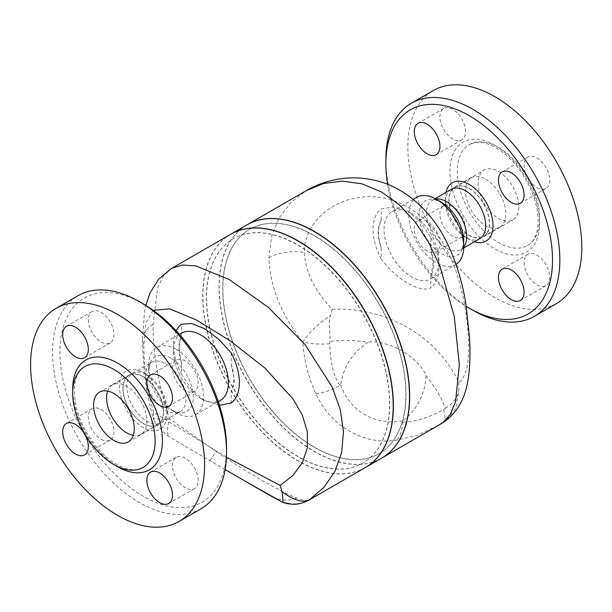 <?xml version="1.0" encoding="UTF-8"?>
<svg xmlns="http://www.w3.org/2000/svg" width="612" height="612" viewBox="0 0 612 612"><rect width="100%" height="100%" fill="white"/><g stroke="black" fill="none" stroke-linecap="round" stroke-linejoin="round"><path stroke-width="0.46" stroke-dasharray="3.06 2.29" d="M451.289 189.345A28.489 16.448 -120 0 0 445.391 202.388A28.489 16.448 -120 0 0 465.533 237.28A28.489 16.448 -120 0 0 479.777 238.688M456.024 264.353A38.847 22.43 60 0 1 455.657 264.575A38.847 22.43 60 0 1 416.81 242.145A38.847 22.43 60 0 1 416.81 197.286M411.509 213.489A38.847 22.43 60 0 1 438.98 261.064A38.847 22.43 60 0 1 430.932 278.85A38.847 22.43 60 0 1 392.085 256.42A38.847 22.43 60 0 1 392.085 211.561A38.847 22.43 60 0 1 411.509 213.489L407.844 211.37L393.983 206.772L381.238 208.967L381.238 220.374A38.847 22.43 -120 0 0 381.238 247.776L381.238 259.182C396.744 279.76 420.023 293.202 430.787 287.793L430.787 276.387A38.847 22.43 -120 0 0 430.787 248.977L430.787 237.571L420.651 222.171L407.844 211.37M430.787 237.571A46.619 26.913 60 0 1 438.98 267.406A46.619 26.913 60 0 1 430.787 287.793M381.238 259.182A46.619 26.913 60 0 1 381.238 208.967M469.197 188.427A28.749 16.601 60 0 1 487.978 213.764A28.749 16.601 60 0 1 483.564 236.798A28.749 16.601 60 0 1 454.823 220.198A28.749 16.601 60 0 1 454.823 187.004A28.749 16.601 60 0 1 469.197 188.427M469.197 188.641A28.489 16.448 60 0 1 487.802 213.749A28.489 16.448 60 0 1 483.442 236.576A28.489 16.448 60 0 1 454.953 220.129A28.489 16.448 60 0 1 454.953 187.234A28.489 16.448 60 0 1 469.197 188.641M474.468 241.755A33.668 19.439 60 0 1 469.197 239.391A33.668 19.439 60 0 1 445.391 198.158A33.668 19.439 60 0 1 445.98 192.413M465.564 131.611A18.131 10.465 -120 0 0 457.654 113.365A18.131 10.465 -120 0 0 443.685 108.508A18.131 10.465 -120 0 0 443.685 129.438A18.131 10.465 -120 0 0 461.815 139.903A18.131 10.465 -120 0 0 465.564 131.611M427.107 251.004A18.131 10.465 60 0 1 415.265 235.023A18.131 10.465 60 0 1 418.042 220.496A18.131 10.465 60 0 1 427.107 221.399A18.131 10.465 60 0 1 438.949 237.372A18.131 10.465 60 0 1 436.172 251.899A18.131 10.465 60 0 1 427.107 251.004M452.75 206.596A18.131 10.465 -120 0 0 443.685 205.701A18.131 10.465 -120 0 0 443.685 226.631A18.131 10.465 -120 0 0 461.815 237.096A18.131 10.465 -120 0 0 464.592 222.569A18.131 10.465 -120 0 0 452.75 206.596M524.101 262.594A18.131 10.465 -120 0 0 532.012 280.839A18.131 10.465 -120 0 0 545.981 285.689A18.131 10.465 -120 0 0 545.981 264.759A18.131 10.465 -120 0 0 527.85 254.294A18.131 10.465 -120 0 0 524.101 262.594M536.915 187.601A18.131 10.465 -120 0 0 545.981 188.504A18.131 10.465 -120 0 0 545.981 167.566A18.131 10.465 -120 0 0 527.85 157.1A18.131 10.465 -120 0 0 525.073 171.628A18.131 10.465 -120 0 0 536.915 187.601M498.497 147.408A58.27 33.645 60 0 1 536.563 198.755A58.27 33.645 60 0 1 527.628 245.45A58.27 33.645 60 0 1 469.358 211.806A58.27 33.645 60 0 1 469.358 144.524A58.27 33.645 60 0 1 498.497 147.408M556.339 303.636A123.02 71.023 60 0 1 433.327 232.614A123.02 71.023 60 0 1 433.327 90.561M472.854 310.23A123.02 71.023 60 0 1 385.874 159.564M387.618 184.388A117.841 68.031 -120 0 0 466.222 306.337M498.497 171.513A28.749 16.601 60 0 1 517.278 196.842A28.749 16.601 60 0 1 512.871 219.884A28.749 16.601 60 0 1 484.123 203.283A28.749 16.601 60 0 1 484.123 170.09A28.749 16.601 60 0 1 498.497 171.513M332.232 309.267C386.845 307.094 436.83 335.996 458.793 382.332C467.56 376.12 470.506 357.745 467.622 327.198C464.883 296.162 455.795 258.44 435.423 231.933C416.405 206.037 386.042 193.04 358.823 197.515C329.118 201.677 304.072 224.474 304.424 252.519C305.304 271.881 314.576 290.799 332.232 309.267L330.404 315.54C328.33 320.979 330.557 334.458 329.799 341.442L329.631 343.753C330.771 368.256 335.758 380.113 340.027 385.399L340.7 384.994A49.442 40.369 120 0 1 368.149 342.391C355.756 340.111 342.972 339.79 329.799 341.442M381.238 220.374C377.076 227.748 377.076 236.89 381.238 247.776M430.787 276.387L433.059 264.483L430.787 248.977M485.676 179.125A28.489 16.448 60 0 1 504.288 204.232A28.489 16.448 60 0 1 499.92 227.06A28.489 16.448 60 0 1 471.431 210.612A28.489 16.448 60 0 1 471.431 177.717A28.489 16.448 60 0 1 485.676 179.125M146.888 374.72L146.888 374.72A28.489 16.448 60 0 1 167.03 409.612A28.489 16.448 60 0 1 161.132 422.655A28.489 16.448 60 0 1 132.643 406.207A28.489 16.448 60 0 1 132.643 373.312A28.489 16.448 60 0 1 146.888 374.72L143.223 372.609A33.668 19.439 -120 0 0 119.416 386.356A33.668 19.439 -120 0 0 143.223 427.589A33.668 19.439 -120 0 0 167.03 413.842A33.668 19.439 -120 0 0 143.223 372.609L146.888 374.72M176.187 349.345A38.847 22.43 60 0 1 201.57 383.579A38.847 22.43 60 0 1 195.611 414.714A38.847 22.43 60 0 1 176.187 412.786A38.847 22.43 60 0 1 148.716 365.211A38.847 22.43 60 0 1 156.764 347.425A38.847 22.43 60 0 1 176.187 349.345M231.175 352.818L231.175 364.224A38.847 22.43 60 0 1 231.175 391.626L231.175 403.033M219.463 405.305L204.569 400.631L191.763 389.829L181.634 374.429L181.634 363.023A38.847 22.43 60 0 1 181.634 335.613L181.634 324.207M181.634 374.429A46.619 26.913 60 0 1 173.441 344.594A46.619 26.913 60 0 1 176.248 330.832M181.489 333.15A38.847 22.43 -120 0 0 173.441 350.936A38.847 22.43 -120 0 0 200.912 398.511A38.847 22.43 -120 0 0 220.335 400.439M143.223 376.625A28.749 16.601 60 0 1 162.004 401.962A28.749 16.601 60 0 1 157.598 424.996A28.749 16.601 60 0 1 128.849 408.395A28.749 16.601 60 0 1 128.849 375.202A28.749 16.601 60 0 1 143.223 376.625M143.223 376.839A28.489 16.448 -120 0 0 128.979 375.424A28.489 16.448 -120 0 0 128.979 408.319A28.489 16.448 -120 0 0 157.468 424.774A28.489 16.448 -120 0 0 161.836 401.939A28.489 16.448 -120 0 0 143.223 376.839M88.319 319.801A18.131 10.465 -120 0 0 96.237 338.046A18.131 10.465 -120 0 0 110.206 342.904A18.131 10.465 -120 0 0 113.962 334.603A18.131 10.465 -120 0 0 106.044 316.366A18.131 10.465 -120 0 0 92.075 311.508A18.131 10.465 -120 0 0 88.319 319.801M101.141 439.202A18.131 10.465 -120 0 0 110.206 440.097A18.131 10.465 -120 0 0 112.983 425.569A18.131 10.465 -120 0 0 101.141 409.596A18.131 10.465 -120 0 0 92.075 408.694A18.131 10.465 -120 0 0 89.298 423.221A18.131 10.465 -120 0 0 101.141 439.202M198.127 480.389A18.131 10.465 -120 0 0 190.217 462.152A18.131 10.465 -120 0 0 176.248 457.294A18.131 10.465 -120 0 0 172.492 465.594A18.131 10.465 -120 0 0 180.402 483.832A18.131 10.465 -120 0 0 194.371 488.69A18.131 10.465 -120 0 0 198.127 480.389M185.306 360.996A18.131 10.465 -120 0 0 176.248 360.101A18.131 10.465 -120 0 0 173.464 374.628A18.131 10.465 -120 0 0 185.306 390.601A18.131 10.465 -120 0 0 194.371 391.504A18.131 10.465 -120 0 0 197.156 376.977A18.131 10.465 -120 0 0 185.306 360.996M201.073 508.748A123.02 71.023 60 0 1 78.053 437.725A123.02 71.023 60 0 1 78.053 295.68M143.223 303.881A117.841 68.031 -120 0 0 59.899 351.992A117.841 68.031 -120 0 0 143.223 496.317A117.841 68.031 -120 0 0 226.547 448.206M226.448 457.149L153.635 412.381L153.268 418.126L155.349 423.42L153.52 417.659C153.122 419.021 158.539 419.465 169.784 418.998L215.875 451.35C248.763 473.497 281.956 492.652 296.568 497.931C304.026 500.708 308.341 501.282 309.511 499.667M153.627 412.373C146.88 387.564 143.621 365.127 143.843 345.061L146.038 322.425L153.184 310.322M231.175 364.224L234.297 379.233C234.304 383.923 233.264 388.054 231.175 391.626M181.634 363.023C178.589 351.479 178.589 342.345 181.634 335.613M225.147 469.603L166.449 435.124L155.349 423.42M166.977 435.438L166.449 435.124M171.62 268.377L163.373 276.043L157.628 288.015L153.084 324.513C152.954 354.287 158.523 385.782 169.784 418.998A31.074 11.399 120 0 0 168.881 436.563M437.588 425.83L417.606 435.101L396.538 440.212C363.849 445.498 330.342 426.166 315.853 393.631C308.394 377.535 304.08 360.369 302.909 342.131C281.336 314.935 269.991 286.852 268.882 257.889L271.514 236.699L279.133 217.941L290.968 202.373L306.138 190.722M329.631 343.753A31.074 9.83 -178.1 0 1 302.909 342.131C308.853 332.683 318.018 323.817 330.404 315.54M458.786 382.332L458.893 389.729L456.215 407.684L446.01 420.513M425.937 375.753A49.442 40.369 120 0 1 402.772 420.827L402.742 421.607C404.081 423.122 423.756 420.949 443.539 409.52L445.437 408.204C440.533 396.178 434.03 385.361 425.937 375.753C424.445 368.975 413.276 357.416 402.597 351.181C391.083 344.265 374.965 340.264 368.149 342.391M445.437 408.204C453.714 403.071 458.197 396.913 458.893 389.729M443.539 409.52A31.074 9.83 -121.9 0 1 442.92 422.647M107.689 391.076A28.489 16.448 60 0 1 112.501 384.94A28.489 16.448 60 0 1 126.745 386.356A28.489 16.448 60 0 1 145.35 411.455A28.489 16.448 60 0 1 140.99 434.283A28.489 16.448 60 0 1 133.271 435.392M365.303 467.568A134.671 77.755 60 0 1 297.968 460.897A134.671 77.755 60 0 1 202.74 295.841A134.671 77.755 60 0 1 230.632 234.304M297.968 456.667A129.492 74.763 60 0 1 213.374 342.559A129.492 74.763 60 0 1 233.226 238.795A129.492 74.763 60 0 1 362.717 313.551A129.492 74.763 60 0 1 362.717 463.077A129.492 74.763 60 0 1 297.968 456.667M298.151 456.56A129.492 74.763 60 0 1 213.557 342.452A129.492 74.763 60 0 1 233.409 238.688A129.492 74.763 60 0 1 362.901 313.451A129.492 74.763 60 0 1 362.901 462.97A129.492 74.763 60 0 1 298.151 456.56M365.395 467.514A134.671 77.755 60 0 1 230.816 389.706A134.671 77.755 60 0 1 230.724 234.251M246.934 224.895A134.671 77.755 -120 0 0 246.934 380.404A134.671 77.755 -120 0 0 381.605 458.159M314.27 447.257A129.492 74.763 -120 0 0 379.012 453.668A129.492 74.763 -120 0 0 379.012 304.141A129.492 74.763 -120 0 0 249.52 229.385A129.492 74.763 -120 0 0 229.676 333.142A129.492 74.763 -120 0 0 314.27 447.257M314.453 447.15A129.492 74.763 60 0 1 229.852 333.043A129.492 74.763 60 0 1 249.704 229.278A129.492 74.763 60 0 1 379.195 304.042A129.492 74.763 60 0 1 379.195 453.561A129.492 74.763 60 0 1 314.453 447.15M247.026 224.841A134.671 77.755 -120 0 0 274.107 417.736A134.671 77.755 -120 0 0 381.697 458.105M463.682 247.982L460.836 249.62L461.746 248.801C461.723 249.75 464.103 244.058 463.697 240.814A31.526 18.199 60 0 1 441.413 253.682A31.526 18.199 60 0 1 419.121 215.072A31.526 18.199 60 0 1 441.413 202.205L441.413 202.205C431.682 197.89 433.365 200.629 432.347 200.277A28.489 16.448 -120 0 0 432.347 233.172A28.489 16.448 -120 0 0 460.836 249.62A28.489 16.448 -120 0 0 463.697 247.11M435.958 199.053A28.489 16.448 -120 0 0 432.347 200.277L435.193 198.64M494.833 145.289A63.449 36.636 -120 0 0 455.978 200.568A63.449 36.636 -120 0 0 533.687 245.435A63.449 36.636 -120 0 0 494.833 145.289M165.829 363.788A28.489 16.448 60 0 1 184.441 388.895A28.489 16.448 60 0 1 180.073 411.723A28.489 16.448 60 0 1 151.585 395.276A28.489 16.448 60 0 1 151.585 362.38A28.489 16.448 60 0 1 165.829 363.788M171.008 358.318A31.526 18.199 -120 0 0 148.716 371.186A31.526 18.199 -120 0 0 171.008 409.795A31.526 18.199 -120 0 0 193.3 396.928A31.526 18.199 -120 0 0 171.008 358.318M72.759 391.183A63.449 36.636 -120 0 0 115.714 465.587M153.084 324.513A36.261 20.969 0 0 0 142.458 339.331A36.261 20.969 0 0 0 143.843 345.061M209.679 460.66A31.074 0.964 120 0 0 215.875 451.35M296.568 497.931A31.074 28.963 -60 0 1 272.386 496.86M268.882 257.889A36.261 20.923 179.9 0 1 304.424 252.519M340.7 384.994C349.75 411.233 375.523 426.105 402.772 420.827M315.853 393.631A31.074 14.963 159 0 0 340.027 385.399M402.742 421.607A31.074 14.963 -99 0 1 396.538 440.212M438.98 261.064L438.98 267.406M465.533 237.28L469.197 239.391M445.391 202.388L445.391 198.158M443.685 108.508L418.042 123.31M461.815 139.903L436.172 154.706M443.685 205.701L418.042 220.496M461.815 237.096L436.172 251.899M527.85 254.294L502.215 269.096M545.981 285.689L520.345 300.492M527.85 157.1L502.215 171.903M545.981 188.504L520.345 203.306M527.628 245.45C533.32 242.298 536.762 235.666 537.971 225.568C538.835 215.845 536.984 205.035 532.417 193.124C523.803 172.477 511.632 157.322 495.904 147.66C488.437 143.483 481.866 141.716 476.182 142.359L469.358 144.524M483.564 236.798L512.871 219.884M454.823 187.004L484.123 170.09M430.932 278.85L455.657 264.575M392.085 211.561L413.207 199.367M483.442 236.576L499.92 227.06M454.953 187.234L471.431 177.717M161.132 422.655L180.073 411.723C179.056 411.371 180.739 414.11 171.008 409.795L176.187 412.786M132.643 373.312L151.585 362.38C151.378 363.436 149.848 360.606 148.716 371.186L148.716 365.211M200.912 398.511L204.569 400.631M173.441 350.936L173.441 344.594M167.03 409.612L167.03 413.842M92.075 311.508L66.44 326.311M110.206 342.904L84.563 357.706M92.075 408.694L66.44 423.496M110.206 440.097L84.563 454.9M176.248 457.294L150.606 472.097M194.371 488.69L168.736 503.492M176.248 360.101L150.606 374.904M194.371 391.504L168.736 406.299M143.063 467.476C137.486 470.827 130.019 470.498 120.671 466.489C111.82 462.381 103.382 455.366 95.35 445.467C85.282 432.608 78.688 418.776 75.582 403.981C72.553 384.443 75.62 371.966 84.785 366.55M128.298 441.91L157.598 424.996M99.549 392.116L128.849 375.202M195.611 414.714L218.27 401.625M156.764 347.425L179.423 334.343M142.466 339.331L142.695 350.378L144.317 371.867C145.931 387.365 148.923 402.788 153.268 418.134M140.99 434.283L157.468 424.774M112.501 384.94L128.979 375.424M142.458 339.331L144.501 311.799L145.817 305.426"/><path stroke-width="0.92" d="M463.682 247.982L479.777 238.688A28.489 16.448 -120 0 0 484.146 215.86A28.489 16.448 -120 0 0 465.533 190.753A28.489 16.448 -120 0 0 451.289 189.345L435.193 198.64M413.207 199.367L416.81 197.286A38.847 22.43 60 0 1 436.234 199.214L436.234 199.214A38.847 22.43 60 0 1 463.697 246.789A38.847 22.43 60 0 1 456.024 264.353M441.413 202.205L436.234 199.214L441.413 202.205A31.526 18.199 60 0 1 463.697 240.814L463.697 246.789M445.98 192.413A33.668 19.439 60 0 1 469.197 184.411A33.668 19.439 60 0 1 492.851 222.5A33.668 19.439 60 0 1 474.468 241.755M414.293 131.611A18.131 10.465 60 0 1 418.042 123.31A18.131 10.465 60 0 1 432.018 128.168A18.131 10.465 60 0 1 439.929 146.406A18.131 10.465 60 0 1 436.172 154.706A18.131 10.465 60 0 1 422.203 149.848A18.131 10.465 60 0 1 414.293 131.611M524.101 292.199A18.131 10.465 60 0 1 520.345 300.492A18.131 10.465 60 0 1 506.376 295.634A18.131 10.465 60 0 1 498.459 277.397A18.131 10.465 60 0 1 502.215 269.096A18.131 10.465 60 0 1 516.184 273.954A18.131 10.465 60 0 1 524.101 292.199M511.28 172.798A18.131 10.465 60 0 1 523.122 188.779A18.131 10.465 60 0 1 520.345 203.306A18.131 10.465 60 0 1 511.28 202.404A18.131 10.465 60 0 1 499.438 186.43A18.131 10.465 60 0 1 502.215 171.903A18.131 10.465 60 0 1 511.28 172.798M385.874 163.794L385.874 159.564A123.02 71.023 60 0 1 411.348 103.252L433.327 90.561A123.02 71.023 60 0 1 494.833 96.658A123.02 71.023 60 0 1 575.196 205.058A123.02 71.023 60 0 1 556.339 303.636L534.368 316.32A123.02 71.023 60 0 1 472.854 310.23L469.19 308.119A117.841 68.031 -120 0 0 552.521 260.008A117.841 68.031 -120 0 0 469.197 115.683A117.841 68.031 -120 0 0 385.874 163.794A117.841 68.031 -120 0 0 387.618 184.388M411.348 103.252A123.02 71.023 60 0 1 472.854 109.341A123.02 71.023 60 0 1 553.225 217.75A123.02 71.023 60 0 1 534.368 316.32M466.222 306.337A117.841 68.031 -120 0 0 469.19 308.119M176.248 330.832A46.619 26.913 60 0 1 181.634 324.207L191.763 323.518L204.576 328.728L218.438 338.918L231.175 352.818A46.619 26.913 60 0 1 231.175 403.033L219.463 405.305M218.27 401.625L220.335 400.439A38.847 22.43 -120 0 0 226.287 369.311A38.847 22.43 -120 0 0 200.912 335.078A38.847 22.43 -120 0 0 181.489 333.15L179.423 334.343M88.319 349.406A18.131 10.465 60 0 1 84.563 357.706A18.131 10.465 60 0 1 66.44 347.241A18.131 10.465 60 0 1 66.44 326.311A18.131 10.465 60 0 1 80.409 331.161A18.131 10.465 60 0 1 88.319 349.406M75.498 424.399A18.131 10.465 60 0 1 87.348 440.372A18.131 10.465 60 0 1 84.563 454.9A18.131 10.465 60 0 1 66.44 444.434A18.131 10.465 60 0 1 66.44 423.496A18.131 10.465 60 0 1 75.498 424.399M146.849 480.389A18.131 10.465 60 0 1 150.606 472.097A18.131 10.465 60 0 1 168.736 482.562A18.131 10.465 60 0 1 168.736 503.492A18.131 10.465 60 0 1 154.767 498.635A18.131 10.465 60 0 1 146.849 480.389M159.671 405.404A18.131 10.465 60 0 1 147.829 389.431A18.131 10.465 60 0 1 150.606 374.904A18.131 10.465 60 0 1 168.736 385.369A18.131 10.465 60 0 1 168.736 406.299A18.131 10.465 60 0 1 159.671 405.404M113.924 369.434A58.27 33.645 60 0 1 151.99 420.788A58.27 33.645 60 0 1 143.063 467.476A58.27 33.645 60 0 1 84.785 433.839A58.27 33.645 60 0 1 84.785 366.55A58.27 33.645 60 0 1 113.924 369.434M117.588 314.453A123.02 71.023 60 0 1 197.951 422.861A123.02 71.023 60 0 1 179.094 521.439A123.02 71.023 60 0 1 56.075 450.409A123.02 71.023 60 0 1 56.075 308.364A123.02 71.023 60 0 1 117.588 314.453M56.075 308.364L78.053 295.68A123.02 71.023 60 0 1 139.559 301.77A123.02 71.023 60 0 1 139.567 301.77A123.02 71.023 60 0 1 226.547 452.436A123.02 71.023 60 0 1 201.073 508.748L179.094 521.439M143.223 303.881L139.559 301.77L143.223 303.881A117.841 68.031 -120 0 1 226.547 448.206L226.547 452.436M113.924 393.547A28.749 16.601 60 0 1 132.705 418.876A28.749 16.601 60 0 1 128.298 441.91A28.749 16.601 60 0 1 99.549 425.317A28.749 16.601 60 0 1 99.549 392.116A28.749 16.601 60 0 1 113.924 393.547M153.184 310.322L169.608 308.869L195.978 319.739L229.928 340.632L264.759 367.919L293.018 398.925L302.366 415.242L307.346 431.72L307.362 447.785L302.389 462.618L293.041 475.363L280.189 485.446L226.448 457.149M244.265 480.642L282.576 502.268L291.87 504.196C297.187 504.64 302.894 503.263 308.999 500.073L309.511 499.667C303.56 503.194 294.395 500.585 282.017 491.841L280.189 485.446M145.817 305.426L149.986 293.01L158.638 279.194L171.658 268.354L182.353 265.034L195.725 265.868L229.469 279.669L268.339 307.362L304.883 344.388L332.155 386.998L340.195 409.267L343.47 431.429L341.657 452.528L334.879 471.492L323.878 487.42L309.511 499.667A31.074 31.059 120 0 1 282.782 502.33L271.713 496.485L225.147 469.603M282.017 491.841C282.874 498.352 283.073 501.809 282.622 502.207M446.01 420.513L437.588 425.83M445.528 420.872C461.471 408.533 466.283 391.887 468.333 378.032C469.993 366.19 470.399 352.818 469.534 337.908L466.069 305.38C462.817 283.67 456.644 263.129 447.54 243.775C431.927 210.49 403.583 186.698 375.546 180.532C365.395 178.061 355.174 177.312 344.885 178.283C331.038 179.653 318.125 183.799 306.138 190.722L323.488 183.531L342.429 181.106L362.029 183.83L381.368 191.862L399.407 204.882L415.479 222.324L429.012 243.086L439.974 266.365L454.272 316.412L459.321 364.645L455.558 401.786L450.302 414.401L442.637 422.8A31.074 9.83 -121.9 0 0 442.912 422.655L438.108 425.531M133.271 435.392A28.489 16.448 60 0 1 112.501 417.835A28.489 16.448 60 0 1 107.689 391.076M171.658 268.354L230.632 234.304A134.671 77.755 60 0 1 365.303 312.059A134.671 77.755 60 0 1 365.303 467.568L309.052 500.042M230.724 234.251A134.671 77.755 60 0 1 230.816 234.197A134.671 77.755 60 0 1 334.596 270.282A134.671 77.755 60 0 1 393.378 405.81A134.671 77.755 60 0 1 365.486 467.461A134.671 77.755 60 0 1 365.395 467.514M365.486 467.461L381.605 458.159A134.671 77.755 -120 0 0 409.497 396.507A134.671 77.755 -120 0 0 350.707 260.98A134.671 77.755 -120 0 0 246.934 224.895L230.816 234.197M381.697 458.105A134.671 77.755 -120 0 0 381.789 458.051A134.671 77.755 -120 0 0 402.428 350.133A134.671 77.755 -120 0 0 314.453 231.458A134.671 77.755 -120 0 0 247.118 224.788A134.671 77.755 -120 0 0 247.026 224.841M463.697 247.11A28.489 16.448 -120 0 0 464.194 223.816A28.489 16.448 -120 0 0 446.592 201.692A28.489 16.448 -120 0 0 435.958 199.053M115.714 465.587A63.449 36.636 -120 0 0 162.44 441.879A63.449 36.636 -120 0 0 117.588 363.092A63.449 36.636 -120 0 0 72.759 391.183M442.92 422.647L445.513 420.888M381.789 458.051L438.085 425.547M247.118 224.788L306.13 190.722"/></g></svg>
